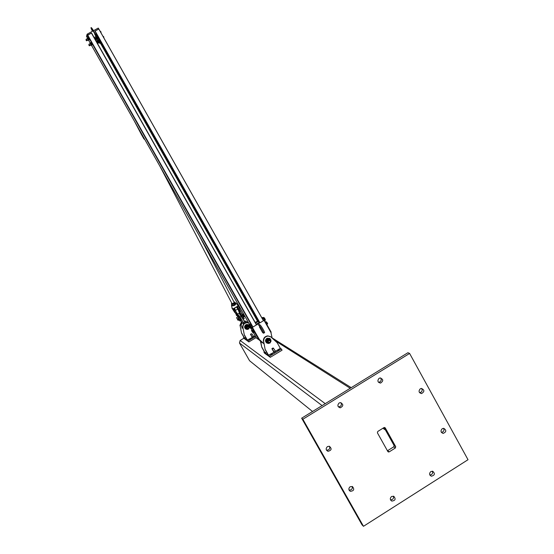 <?xml version="1.0" encoding="UTF-8"?>
<svg xmlns="http://www.w3.org/2000/svg" width="554" height="554" viewBox="0 0 554 554"><rect width="100%" height="100%" fill="white"/><g stroke="black" fill="none" stroke-linecap="round" stroke-linejoin="round"><path stroke-width="0.83" d="M383.97 427.598L385.259 427.917L395.708 446.663L395.348 448.006L389.171 451.891L387.883 451.579L377.406 432.826L377.766 431.469L383.97 427.598M387.44 450.783L393.735 446.843L394.088 445.506L384.081 427.543M338.259 406.74L338.923 406.83C341.209 406.269 341.915 404.891 341.049 402.696M339.11 403.007L340.343 402.626C343.612 404.261 343.598 405.992 340.294 407.813C337.566 406.899 337.171 405.299 339.11 403.007M390.487 499.77C392.848 499.763 393.839 498.565 393.458 496.176M391.567 496.509L393.742 496.266C396.034 499.022 395.383 500.629 391.775 501.072C389.919 499.736 389.85 498.212 391.567 496.509M378.389 382.218L378.998 382.218C381.166 381.436 381.734 380.016 380.688 377.96M379.102 378.32L380.051 377.973C383.444 379.234 383.61 380.937 380.55 383.091C377.627 382.371 377.149 380.778 379.102 378.32M429.842 474.972C432.127 474.73 432.993 473.469 432.439 471.191M430.839 471.565L432.674 471.232C435.285 473.628 434.848 475.284 431.351 476.211C429.232 474.993 429.059 473.448 430.839 471.565M419.537 392.654L419.814 392.654C422.044 391.969 422.66 390.563 421.663 388.444M420.271 388.811L421.365 388.451C424.613 389.912 424.676 391.623 421.546 393.569C418.776 392.744 418.353 391.159 420.271 388.811M326.424 450.056L326.652 450.125C329.173 450.097 330.156 448.837 329.602 446.337M327.442 446.593L329.325 446.261C332.054 448.705 331.604 450.395 327.975 451.316C325.794 450.07 325.613 448.491 327.442 446.593M441.372 432.328C443.671 431.905 444.433 430.569 443.657 428.325M442.237 428.699L443.692 428.325C446.649 430.257 446.462 431.954 443.131 433.415C440.686 432.376 440.388 430.811 442.237 428.699M349.034 490.006C351.527 490.179 352.6 488.995 352.254 486.467M350.128 486.737L352.399 486.523C354.65 489.383 353.944 490.976 350.273 491.301C348.466 489.93 348.418 488.406 350.128 486.737M409.607 353.445L302.858 419.239L301.653 418.194L407.924 352.718L409.607 353.445L468.019 459.709L363.479 526.3L362.004 524.776L301.653 418.194M302.858 419.239L363.479 526.3M250.553 361.533L249.556 360.73L239.466 342.974L240.138 340.468L243.961 338.175M273.905 352.226L272.056 353.32M276.889 350.398L275.546 351.236M272.346 353.902L270.733 354.879L272.367 353.923M279.389 349.65L277.762 350.606L279.389 349.65M272.139 353.293L268.323 355.19L265.165 349.609L263.649 341.458C263.572 338.362 265.041 336.555 268.06 336.049L270.781 336.832L277.173 342.739L280.324 348.327L281.384 349.02L269.632 356.125L263.898 352.025L264.327 351.762M263.898 352.025L264.549 353.175L270.297 357.309L282.055 350.197L281.384 349.02M270.297 357.309L269.632 356.125M265.165 349.609L263.649 341.458M263.365 341.271C263.288 338.175 264.757 336.375 267.769 335.863L270.463 336.631M280.324 348.327L276.82 350.46M268.614 355.398L265.456 349.809M266.557 352.074L264.867 352.718L261.758 347.219L260.733 341.409M261.758 347.219L260.442 341.139M265.151 352.919L262.035 347.42M271.896 348.688L273.891 352.212L274.929 352.926L271.896 348.688L273.067 347.981L273.503 348.272L276.1 352.212L274.929 352.926M275.435 351.035L274.258 351.742M273.503 348.272L272.333 348.978M252.264 337.393L250.588 338.376M254.978 335.738L253.718 336.52M250.796 338.875L249.321 339.747L250.796 338.875M255.581 336.479L248.289 340.855L243.559 337.476L243.919 337.261M243.559 337.476L244.155 338.522L248.898 341.929L248.289 340.855M248.898 341.929L256.19 337.545M250.657 338.356L247.216 340.087L244.335 335.018L242.929 327.601C242.86 324.789 244.196 323.155 246.939 322.698L248.684 323.01M244.335 335.018L242.929 327.601M242.694 327.442C242.624 324.637 243.961 323.003 246.696 322.546L248.656 322.954M247.451 340.26L244.57 335.184M245.754 337.524L244.362 338.051L241.523 333.051L240.131 325.731L241.641 321.846M241.523 333.051L240.131 325.731M244.176 320.898L246.537 321.604L247.624 322.615M239.903 325.579L241.509 321.618M244.085 320.745L246.26 321.431M244.598 338.217L241.759 333.21M250.436 334.173L252.25 337.379L253.109 337.968L250.436 334.173L251.862 333.778L254.175 337.324L253.109 337.968M253.566 336.25L252.499 336.894M251.862 333.778L250.796 334.415M258.787 339.63L262.34 342.781M263.524 343.397L258.822 339.609M258.33 324.976L259.217 324.45L258.33 324.976L259.168 325.489C260.207 325.987 264.708 333.903 263.559 333.196L262.665 332.635L259.334 326.742M263.884 343.681L259.39 339.533L252.271 327.172L259.182 339.387L263.898 343.743M259.39 339.533L258.746 339.65L256.537 338.162L253.469 332.739M252.472 327.303L264.064 320.357L270.961 332.573L272.125 338.072M264.064 320.357L263.358 320.531M259.681 322.733L256.454 324.665M252.797 326.86L252.271 327.172M262.464 318.959L263.462 318.495L271.176 332.178L270.844 332.372M263.462 318.495L261.62 317.456M262.582 319.021L263.413 320.496M251.959 330.08L251.128 328.612M249.314 325.406L248.864 324.609L250.997 325.96L258.746 339.65M252.707 326.908L251.876 325.433L249.736 324.09L248.864 324.609M251.876 325.433L250.997 325.96M263.704 333.113L264.438 332.67C265.595 333.369 261.093 325.454 260.055 324.956L259.217 324.45M262.665 332.635L261.661 330.87M268.642 342.649L269.258 342.801C270.781 342.247 271.01 341.382 269.937 340.191L269.292 340.038C267.79 340.606 267.575 341.479 268.642 342.649M268.78 342.497C266.599 338.446 273.351 342.012 268.78 342.497M269.625 343.106L268.191 343.508C265.186 342.365 264.847 340.627 267.173 338.279L269.715 338.397L270.574 339.256L270.975 340.738M270.871 341.444L270.331 342.497M266.709 343.037C264.992 341.326 265.11 339.72 267.07 338.21L269.694 338.39M246.101 322.615L244.875 322.068M242.209 322.857C240.872 324.457 240.907 326.001 242.306 327.49M244.009 323.688L240.062 317.075L237.825 314.45M241.011 320.69L242.264 322.954L243.774 323.931M243.462 322.712L244.792 321.916L245.318 322.85M239.072 313.308L244.792 321.916M242.673 327.296L242.777 327.968L242.202 327.58L242.714 327.968M242.008 327.781L242.243 328.155M242.237 327.684L242.105 328.203L241.876 327.823M248.94 328.245L247.963 326.258L246.98 326.777L247.936 328.764L248.94 328.245M248.829 328.162C244.91 329.672 249.134 323.931 248.829 328.162M248.303 329.131L247.049 329.464C244.411 328.536 244.03 326.992 245.914 324.824L247.105 324.471L249.148 325.503M249.501 327.559L248.677 328.868M245.706 329.034C244.203 327.601 244.245 326.181 245.831 324.769L247.022 324.422L248.421 324.817M87.698 35.421L87.02 37.43M98.834 28.995L263.462 320.718L98.834 28.995L94.976 31.114M87.906 34.957L91.555 32.963L256.564 324.852L91.548 32.991L87.622 35.276L251.814 325.399L87.622 35.276M269.77 340.114C267.54 339.74 267.056 340.502 268.309 342.393M267.07 342.22L268.849 343.161L270.581 342.04L270.525 339.976L268.738 339.034L267.014 340.156L267.07 342.22L266.412 341.195L267.527 339.069L269.874 338.951L271.1 340.952L269.985 343.071L267.644 343.196L267.07 342.22M269.874 338.951L267.09 338.785L266.495 339.824L265.975 340.911L267.644 343.196M267.09 338.785L267.527 339.069M265.975 340.911L266.412 341.195M248.421 326.341C246.419 326.015 245.976 326.708 247.084 328.411M248.836 325.87L247.652 325.371L246.004 326.258L245.907 328.134L247.458 329.118L249.106 328.231L249.39 327.012M248.684 325.385L246.191 325.087L245.034 326.922L245.484 327.85L246.364 329.062L245.394 327.158L246.551 325.316L248.684 325.385L249.882 327.643M249.612 327.352L248.49 329.131L246.364 329.062M246.191 325.087L246.551 325.316M245.034 326.922L245.394 327.158M251.758 328.363L250.796 326.168M250.547 326.493L251.634 328.307M253.871 332.241L252.797 329.699M252.541 330.025L253.718 331.915L252.901 332.206M250.671 326.555L251.606 328.155M251.073 328.64L249.875 326.902L251.073 328.64L251.668 328.287L250.477 326.493L249.868 326.902L250.907 328.681M250.623 326.5L250.027 326.86M251.225 327.4L250.63 327.753M253.081 332.206L251.869 330.343L252.652 330.066L253.6 331.687M252.056 330.426L252.652 330.066L253.677 331.846M253.261 331.001L252.666 331.354M264.147 319.72L263.524 318.543M264.66 320.634L264.369 319.637M266.142 323.245L265.511 322.075M266.654 324.159L266.363 323.169M266.377 321.763L265.601 322.075M266.813 322.31L267.312 323.197L266.813 322.31M266.744 323.952L265.83 322.241L266.426 321.881M266.453 323.197L267.049 322.837M266.689 323.806L265.761 322.255M266.827 324L267.416 323.64M264.757 320.42L265.421 319.997L264.694 318.592L265.428 319.983M264.32 318.225L264.694 318.592L264.32 318.225L263.683 318.626M264.75 320.399L265.394 319.99M264.798 320.351L264.313 319.409L264.909 319.056M264.313 319.409L263.732 318.578M264.701 320.281L263.773 318.73M267.651 323.661L266.959 322.525L267.637 323.702L267.187 323.965M252.202 331.202L252.998 332.22M253.033 332.213L253.185 332.76M253.725 331.915L253.967 332.442L253.372 332.795M264.293 317.851L264.971 319.021M250.297 325.953L250.581 326.299M265.006 318.979L264.466 317.885M249.487 326.306L250.034 327.733M249.923 326.825L249.584 326.361L249.944 326.812M250.83 326.147L250.076 325.766L249.487 326.126M250.436 326.154L249.847 326.507M263.579 317.456L264.023 318.01M264.119 317.954L263.621 317.449M248.822 325.891L249.432 325.337L249.882 325.884M249.868 325.863L249.272 326.216M251.481 330.392L252.527 332.324M252.195 330.149L251.481 330.364M263.815 318.1L262.873 318.169L263.337 317.899L263.933 318.46L263.358 317.899M263.192 317.975L262.679 317.511M262.174 317.774L262.631 317.511M267.194 324.395L267.014 323.882M267.132 323.813L267.194 324.374M95.648 36.938L96.015 36.668M263.427 320.738L98.287 28.095L98.529 29.161L94.969 31.1L97.386 35.38L97.033 36.453M94.298 37.852L94.464 37.381L93.965 37.263L91.555 32.963M94.464 37.381L95.96 36.571M96.832 36.093L97.248 35.858M87.463 38.212L86.992 37.374L87.664 35.131L87.13 34.189L86.493 36.502M93.134 30.865L87.13 34.189M97.996 28.212L93.446 30.699M99.014 42.713L97.511 43.537M89.249 39.902L88.432 40.4L88.093 39.611L88.46 40.227L89.27 39.853M89.159 39.999L88.411 40.4M89.159 39.59L88.377 40.394M86.23 40.255L86.424 40.726L86.23 40.255M86.438 40.726L85.988 39.909M90.904 44.625L91.195 45.38L92.089 44.839M89.055 45.241L89.249 45.712L89.055 45.241M89.263 45.712L88.813 44.895M88.751 37.963L88.141 38.711L87.567 37.873L88.37 37.457L87.463 37.991L88.529 39.895L89.429 39.348M87.463 38.032L88.578 37.707M88.183 39.604L87.463 37.991M88.183 39.646L87.484 38.468M86.382 39.756L86.576 40.227L86.382 39.756M86.59 40.227L86.195 39.189M101.126 33.053L100.89 31.737L100.004 31.066M100.503 31.952L100.89 31.737M90.295 43.032L91.362 44.895L90.967 43.704L91.957 43.627M92.103 43.939L91.472 44.722L92.262 44.355M91.583 42.97L90.967 43.704L90.406 42.88L91.417 42.713M90.939 44.604L90.309 42.983M90.946 44.604L90.316 43.475M89.215 44.756L89.409 45.227L89.215 44.756M89.423 45.234L88.972 44.41M103.944 38.046L103.716 36.744L102.829 36.072M103.328 36.952L103.716 36.744M93.924 32.264L94.485 33.254M243.144 315.718L243.795 315.468L244.217 316.493L243.469 316.022L243.504 315.406M238.518 319.616L237.978 318.612L238.442 318.557L238.809 319.568L238.172 319.194M243.705 317.006L244.453 316.556L242.881 313.91M238.075 320.351L236.558 317.684L238.075 320.351M243.393 315.648L243.795 315.468M243.421 315.697L243.912 316.521M243.795 315.697L243.421 315.918M244.266 316.258L243.892 316.479M237.832 318.882L238.49 319.561L238.864 319.339M238.102 319.09L238.476 318.869M238.095 318.82L238.469 318.598M237.728 306.251L233.379 308.737L232.382 308.488L238.338 317.567C240.304 321.091 240.505 321.853 238.933 319.852L240.201 321.126L238.338 317.567M237.548 316.258L236.129 314.665L237.638 316.41M236.129 314.658L236.475 315.475M235.831 313.675L236.787 313.197L239.238 317.006L238.511 317.442L233.158 309.125L233.684 308.661M233.13 308.613L233.338 308.993L233.961 308.62M234.19 308.82L238.483 315.745M238.732 315.801L236.897 313.038M237.41 306.708L240.761 314.347L239.321 312.754L238.407 310.316L239.764 313.841L239.363 312.865L240.962 314.263L241.53 315.662L241.052 314.437M240.962 314.263L239.46 311.48M237.77 305.039L237.901 305.78M231.717 304.665L231.593 305.746C234.093 306.023 235.602 305.136 236.115 303.093L237.964 305.503M233.649 308.571L237.701 306.161M237.874 306.196L238.462 305.891L237.929 305.642M232.105 307.913L232.264 308.377M232.05 308.176L232.071 307.789M237.936 305.226L238.4 305.815M237.541 306.542L239.695 311.459L240.422 311.029L238.462 305.891M240.54 310.877L244.106 318.792L243.483 319.166M235.526 310.302L237.735 309.139L236.78 307.318M143.853 138.784L141.346 134.38L142.967 136.277L144.552 139.379L143.715 138.659M232.091 303.765L234.307 302.602M234.474 303.315L234.834 302.269L234.023 302.062L234.591 301.992L235.187 302.761L233.864 304.077L232.846 304.243L234.474 303.315M231.814 303.225L231.586 304.125L232.846 304.243L231.939 304.624L231.343 303.848L231.814 303.225M231.343 303.848L232.396 305.496L233.414 305.33L235.644 303.634L235.187 302.761L236.115 303.093L235.263 302.803M232.396 305.496L231.939 304.624M234.321 304.956L233.864 304.077M385.259 427.917L384.594 427.459M389.171 451.891L387.585 450.707M395.348 448.006L393.735 446.843M395.708 446.663L394.088 445.506M382.911 428.263L385.459 430.022M350.218 388.271L274.729 340.481M249.556 360.73L312.525 411.497M239.466 342.974L322.096 405.597M240.138 340.468L325.24 403.658M260.055 324.956L259.168 325.489M240.062 317.075L241.392 316.279M249.418 324.277L91.458 45.269M90.295 43.219L88.64 40.29L90.295 43.247M251.509 325.205L87.553 35.504M259.951 322.823L95.122 31.017M259.784 322.92L97.428 35.498M259.286 322.968L100.129 41.245L259.286 322.968M97.781 37.097L97.185 36.038L97.781 37.097M258.704 323.314L258.476 322.913M257.465 321.119L99.81 42.09M256.433 324.928L91.403 33.046M252.943 327.019L87.719 35.061M252.901 327.047L87.677 35.089M251.592 325.26L87.587 35.477M263.566 318.058L263.136 318.315L263.572 318.072M263.607 317.442L262.61 317.511L262.423 317.913L263.171 317.989M267 323.896L266.924 324.644M96.112 37.755L94.686 38.538M87.989 34.909L87.456 33.967M87.463 38.247L86.992 37.374M98.681 38.06L97.892 38.496L98.799 38.101L99.478 39.244L98.944 38.295M98.148 37.27L98.432 37.928L97.76 38.295M97.885 37.042L97.393 37.679M98.113 38.745L98.875 38.33L99.478 39.237M98.508 39.763L99.609 39.549M98.695 40.11L99.582 39.625M98.744 40.186L99.512 39.763L99.741 40.096L99.554 39.701M98.931 40.532L99.672 40.123L100.094 40.719L99.561 39.694M99.256 41.169L100.226 41.031L99.741 40.096M99.429 41.522L100.184 41.114L99.748 42.222M98.19 39.936L96.154 41.044L96.313 41.411L98.383 40.276M97.781 40.712L96.354 41.488M96.119 41.072L95.62 40.103L97.656 38.995M95.433 39.84L97.497 38.711L95.586 40.13M96.735 38.856L95.309 39.639M94.956 39.009L96.375 38.233M96.216 37.949L94.796 38.732L96.216 37.949M96.548 41.834L97.975 41.051M98.335 41.675L96.902 42.457M97.095 42.803L98.543 42.007M92.075 44.888L91.195 45.38M91.992 44.59L91.306 45.206L90.918 44.618M89.27 38.932L88.64 39.715L88.141 38.711L89.118 38.621M92.158 44.493L91.362 44.895M91.147 42.457L90.406 42.866L91.161 42.457M92.241 44.403L91.417 44.902M97.206 37.291L97.871 38.642M98.051 38.953L98.28 40.089L98.591 39.916C100.606 44.119 100.392 44.479 97.933 40.989L97.746 40.65M94.499 33.282L94.914 34.126M96.133 35.394L96.029 35.996M95.98 36.024L95.752 35.671M95.8 35.705L96.161 35.498M95.523 33.836L94.741 34.293L95.496 33.905M96.32 35.359L95.544 35.719L94.741 34.293L95.558 33.836L96.341 35.283M95.641 35.775L94.755 34.32M95.565 35.685L94.776 34.293M97.199 37.333L96.853 37.485M98.051 40.47L99.789 43.101L96.825 37.561M96.874 37.596L97.234 37.395M96.631 37.582L95.8 36.239M96.597 35.733L95.828 36.162M97.386 37.25L96.611 37.61L95.807 36.19L96.569 35.802M97.414 37.18L96.625 35.733L95.821 36.218M95.849 36.252L96.59 37.686M232.396 308.53L232.763 308.973M234.799 312.511L231.904 308.017L234.792 312.504M236.454 315.413L236.177 314.755M234.079 308.993L236.89 313.017L233.982 308.62M240.99 320.42L239.238 317.006L240.928 320.697L240.298 321.071M239.397 316.93L241.025 320.634M244.176 318.522L242.597 315.025L241.703 315.538L243.151 319.201M238.407 310.316L237.057 307.075L238.414 310.323M237.611 306.452L238.144 306.133M235.208 302.796L235.866 303.045C235.443 304.935 234.051 305.766 231.69 305.524L231.752 304.617M238.22 305.614L237.964 305.268M241.53 315.662L243.13 319.166M142.44 135.349L142.239 135.758M142.572 135.591L138.999 129.276M141.796 134.213L141.346 134.38L134.297 120.966L141.325 134.338M388.493 452.022L387.869 451.558M340.294 407.813L338.923 406.83M391.775 501.072L390.632 500.068M380.55 383.091L378.998 382.218M431.351 476.211L429.973 475.207M421.546 393.569L419.814 392.654M327.975 451.316L326.652 450.125M443.131 433.415L441.399 432.376M350.273 491.301L349.11 490.179M272.083 337.878L351.222 387.655M268.794 339.72L269.292 340.038M237.853 314.035L239.183 313.245M247.555 325.994L247.963 326.258M249.404 324.284L91.445 45.276M256.225 324.263L259.057 322.567M255.56 323.079L258.393 321.382M263.849 318.114L264.313 317.837M255.214 322.47L258.046 320.773M262.174 317.767L262.61 317.511M97.324 35.809L97.068 36.516M98.287 28.095L98.806 29.009M100.198 41.1L99.755 42.236M88.017 40.068L86.68 40.795M91.985 44.985L91.251 45.38M90.835 45.054L89.506 45.781M86.133 39.403L87.546 38.434M88.169 39.569L86.833 40.297M90.378 43.441L89.042 44.168M91.001 44.569L89.665 45.296M97.892 38.974L96.867 37.478M92.747 31.079L91.403 27.901L94.963 34.099M92.435 31.246C89.305 25.069 92.075 28.025 93.259 30.366L95.274 33.926M96.112 35.408L96.341 35.816M97.158 38.898L95.925 36.709M96.846 39.064L95.613 36.883M238.13 320.33L239.446 319.547M240.512 318.91L240.997 318.619M236.558 317.684L237.915 316.867M238.982 316.23L239.383 315.995M240.713 315.198L241.115 314.963M242.174 314.326L242.922 313.883M243.926 316.542L243.476 316.002M231.731 304.575L231.496 305.586L232.119 307.969M233.753 308.654L237.708 306.3M242.597 315.025L244.21 318.73M234.321 302.629L199.599 236.316M235.54 310.323L234.571 308.481M232.112 303.8L159.774 165.965M143.805 138.756L144.587 139.428M134.22 120.834L142.156 135.695"/></g></svg>
